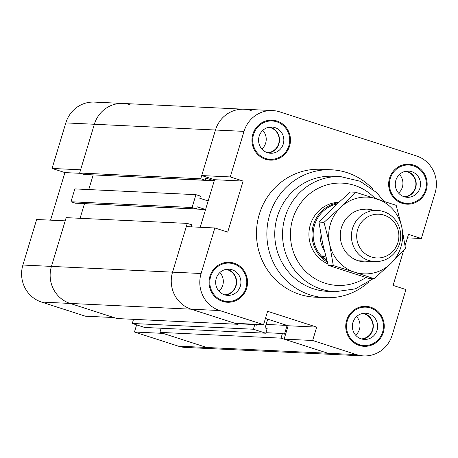 <?xml version="1.0" encoding="UTF-8"?>
<svg xmlns="http://www.w3.org/2000/svg" width="458" height="458" viewBox="0 0 458 458"><rect width="100%" height="100%" fill="white"/><g stroke="black" fill="none" stroke-linecap="round" stroke-linejoin="round"><path stroke-width="0.69" d="M265.44 318.442L288.145 325.758L284.109 339.132L327.911 353.25A29.604 28.499 92.7 0 0 335.038 354.544A29.604 28.499 -87.3 0 1 327.911 353.25L281.023 338.136L282.426 333.476L284.487 334.14L287.114 325.426L267.712 319.174L265.085 327.888L267.14 328.546L265.732 333.212L253.389 329.233L132.282 323.474L144.625 327.453L265.732 333.212M243.124 181.07L214.579 179.708L201.715 175.563L230.26 176.925L243.124 181.07L227.712 232.114L214.848 227.97L186.303 226.613L172.551 272.155A29.604 28.499 92.7 0 0 191.209 309.196L235.011 323.308L263.562 324.665L267.598 311.297L316.69 327.115L288.145 325.758M161.164 328.237L159.916 332.376L206.804 347.49L356.456 354.606A29.604 28.499 -87.3 0 0 363.589 355.9A29.604 28.499 -87.3 0 0 392.185 335.096L405.937 289.553L393.079 285.408L403.572 250.641M405.078 245.66L408.49 234.359L421.349 238.504L407.437 237.845M316.69 327.115L312.654 340.489L284.109 339.132M230.26 176.925L244.011 131.377A29.604 28.499 -87.3 0 1 272.613 110.573A29.604 28.499 -87.3 0 1 279.741 111.867L416.442 155.926A29.604 28.499 -87.3 0 1 435.1 192.961L421.349 238.504M50.563 220.155L64.922 172.592L52.063 168.447L80.608 169.804L94.359 124.261A29.604 28.499 -87.3 0 1 122.962 103.456A29.604 28.499 92.7 0 0 94.359 124.261L79.64 173.015L200.747 178.775L215.466 130.02A29.604 28.499 -87.3 0 1 244.068 109.216A29.604 28.499 92.7 0 0 215.466 130.02L201.715 175.563M263.562 324.665L219.754 310.553A29.604 28.499 -87.3 0 1 201.102 273.512L214.848 227.97M356.456 354.606L312.654 340.489M368.358 282.374A64.005 61.618 -87.3 0 1 325.438 297.666L315.058 297.173A64.005 61.618 -87.3 0 1 259.302 214.287A64.005 61.618 -87.3 0 1 321.138 169.3L331.523 169.798A64.005 61.618 -87.3 0 1 372.795 189.091M383.369 332.256A20.003 19.259 -87.3 0 1 364.041 346.311A20.003 19.259 -87.3 0 1 345.761 325.415A20.003 19.259 -87.3 0 1 365.942 306.35A20.003 19.259 -87.3 0 1 383.369 332.256M426.278 190.122A20.003 19.259 -87.3 0 1 406.956 204.176A20.003 19.259 -87.3 0 1 388.67 183.286A20.003 19.259 -87.3 0 1 408.857 164.216A20.003 19.259 -87.3 0 1 426.278 190.122M289.582 146.062A20.003 19.259 -87.3 0 1 270.254 160.123A20.003 19.259 -87.3 0 1 251.969 139.226A20.003 19.259 -87.3 0 1 272.155 120.162A20.003 19.259 -87.3 0 1 289.582 146.062M246.667 288.197A20.003 19.259 -87.3 0 1 227.345 302.257A20.003 19.259 -87.3 0 1 209.06 281.361A20.003 19.259 -87.3 0 1 229.24 262.297A20.003 19.259 -87.3 0 1 246.667 288.197M214.579 179.708L200.215 227.271L205.579 209.512L197.203 206.81L196.556 208.951L192.074 207.508L195.95 194.667L74.843 188.908L70.967 201.749L75.45 203.192L196.556 208.951M355.677 335.227A12.801 12.326 92.7 0 0 359.45 329.296A12.801 12.326 92.7 0 0 356.564 316.593M362.215 339.143A13.122 12.629 92.7 0 0 372.72 330.012A13.122 12.629 92.7 0 0 363.446 313.318M361.339 338.903A12.801 12.326 92.7 0 0 372.978 326.714A12.801 12.326 92.7 0 0 362.547 313.467M377.049 330.218A13.122 12.629 -87.3 0 1 364.368 339.441A13.122 12.629 -87.3 0 1 352.374 325.73A13.122 12.629 -87.3 0 1 365.621 313.226A13.122 12.629 -87.3 0 1 377.049 330.218M261.89 149.039A12.801 12.326 92.7 0 0 265.663 143.108A12.801 12.326 92.7 0 0 262.778 130.398M268.428 152.955A13.122 12.629 92.7 0 0 278.933 143.823A13.122 12.629 92.7 0 0 269.659 127.129M267.552 152.714A12.801 12.326 92.7 0 0 279.191 140.52A12.801 12.326 92.7 0 0 268.76 127.278M283.262 144.024A13.122 12.629 -87.3 0 1 270.581 153.247A13.122 12.629 -87.3 0 1 258.587 139.535A13.122 12.629 -87.3 0 1 271.834 127.038A13.122 12.629 -87.3 0 1 283.262 144.024M398.592 193.093A12.801 12.326 92.7 0 0 402.364 187.167A12.801 12.326 92.7 0 0 399.479 174.458M405.13 197.009A13.122 12.629 92.7 0 0 415.635 187.877A13.122 12.629 92.7 0 0 406.361 171.183M404.254 196.768A12.801 12.326 92.7 0 0 415.893 184.58A12.801 12.326 92.7 0 0 405.462 171.332M419.957 188.083A13.122 12.629 -87.3 0 1 407.276 197.306A13.122 12.629 -87.3 0 1 395.288 183.595A13.122 12.629 -87.3 0 1 408.536 171.092A13.122 12.629 -87.3 0 1 419.957 188.083M218.976 291.173A12.801 12.326 92.7 0 0 222.754 285.242A12.801 12.326 92.7 0 0 219.863 272.533M225.513 295.084A13.122 12.629 92.7 0 0 236.019 285.958A13.122 12.629 92.7 0 0 226.744 269.258M224.638 294.849A12.801 12.326 92.7 0 0 236.276 282.655A12.801 12.326 92.7 0 0 225.846 269.413M240.347 286.158A13.122 12.629 -87.3 0 1 227.666 295.381A13.122 12.629 -87.3 0 1 215.678 281.67A13.122 12.629 -87.3 0 1 228.92 269.172A13.122 12.629 -87.3 0 1 240.347 286.158M229.206 263.098A19.202 18.486 92.7 0 0 209.827 281.401A19.202 18.486 92.7 0 0 227.38 301.456A19.202 18.486 92.7 0 0 245.935 287.962A19.202 18.486 92.7 0 0 229.206 263.098L225.742 262.932A19.202 18.486 92.7 0 0 223.275 262.984M221.466 301.003A19.202 18.486 92.7 0 0 223.922 301.295L227.38 301.456M231.656 263.384A20.003 19.259 92.7 0 0 227.511 262.297M225.617 302.091A20.003 19.259 92.7 0 0 229.847 301.404M272.121 120.964A19.202 18.486 92.7 0 0 252.742 139.266A19.202 18.486 92.7 0 0 270.294 159.321A19.202 18.486 92.7 0 0 288.843 145.827A19.202 18.486 92.7 0 0 272.121 120.964L268.657 120.797A19.202 18.486 92.7 0 0 266.19 120.849M264.38 158.869A19.202 18.486 92.7 0 0 266.831 159.161L270.294 159.321M274.571 121.25A20.003 19.259 92.7 0 0 270.42 120.162M268.531 159.956A20.003 19.259 92.7 0 0 272.762 159.269M408.817 165.017A19.202 18.486 92.7 0 0 389.443 183.32A19.202 18.486 92.7 0 0 406.996 203.381A19.202 18.486 92.7 0 0 425.545 189.881A19.202 18.486 92.7 0 0 408.817 165.017L405.359 164.851A19.202 18.486 92.7 0 0 402.891 164.909M401.082 202.928A19.202 18.486 92.7 0 0 403.532 203.215L406.996 203.381M411.273 165.304A20.003 19.259 92.7 0 0 407.122 164.216M405.233 204.016A20.003 19.259 92.7 0 0 409.463 203.323M365.908 307.152A19.202 18.486 92.7 0 0 346.529 325.455A19.202 18.486 92.7 0 0 364.081 345.515A19.202 18.486 92.7 0 0 382.63 332.016A19.202 18.486 92.7 0 0 365.908 307.152L362.444 306.986A19.202 18.486 92.7 0 0 359.977 307.043M358.167 345.057A19.202 18.486 92.7 0 0 360.623 345.349L364.081 345.515M368.358 307.438A20.003 19.259 92.7 0 0 364.207 306.35M362.318 346.151A20.003 19.259 92.7 0 0 366.549 345.458M327.802 263.819A32.003 30.812 -87.3 0 1 310.329 224.792A32.003 30.812 -87.3 0 1 338.754 202.281M325.438 297.666A64.005 61.618 -87.3 0 1 269.682 214.785A64.005 61.618 -87.3 0 1 331.523 169.798M373.253 278.664L355.316 288.872L335.262 291.723L327.476 291.357A57.605 55.458 -87.3 0 1 277.296 216.76A57.605 55.458 -87.3 0 1 332.949 176.273L340.735 176.639L360.108 181.242L376.653 192.583L383.69 201.091M195.95 194.667L200.432 196.116L199.785 198.251L208.161 200.953L214.252 180.778L205.877 178.082L205.23 180.217L200.747 178.775M92.671 174.864L214.252 180.778M93.146 175.019L88.755 189.572L93.146 175.019M79.64 173.015L84.123 174.458L205.23 180.217M83.997 203.598L205.579 209.512M84.472 203.753L80.081 218.306L84.472 203.753M22.9 265.039A29.604 28.499 92.7 0 0 41.558 302.074L85.36 316.192L113.905 317.549L70.103 303.436L116.996 318.545L238.097 324.304L191.209 309.196A29.604 28.499 -87.3 0 1 172.551 272.155L51.445 266.396L65.196 220.853L36.651 219.496L22.9 265.039L51.445 266.396A29.604 28.499 92.7 0 0 70.103 303.436A29.604 28.499 -87.3 0 1 51.445 266.396L66.164 217.642L187.27 223.401L191.753 224.844L191.152 226.842M201.102 273.512L172.551 272.155L187.27 223.401M238.355 323.468L238.097 324.304M266.127 324.43L287.114 325.426M265.892 332.691L282.426 333.476M159.916 332.376L281.023 338.136M134.457 332.016L178.259 346.134L206.804 347.49A29.604 28.499 92.7 0 0 213.932 348.784A29.604 28.499 -87.3 0 1 206.804 347.49L163.002 333.372L134.457 332.016L136.61 324.871M272.613 110.573L244.068 109.216A29.604 28.499 -87.3 0 1 251.196 110.51M70.967 201.749L192.074 207.508M238.257 323.783L254.797 324.567L256.852 325.232L257.115 324.361M133.53 319.329L132.282 323.474M253.389 329.233L254.797 324.567M64.922 172.592L80.654 173.342M244.068 109.216L122.962 103.456A29.604 28.499 -87.3 0 1 130.089 104.75M178.259 346.134A29.604 28.499 92.7 0 0 185.387 347.427L363.589 355.9M122.962 103.456L94.411 102.1A29.604 28.499 92.7 0 0 65.815 122.904L52.063 168.447M384.107 215.151A21.91 21.091 -87.3 0 1 392.059 252.152A21.91 21.091 -87.3 0 1 357.2 240.919A21.91 21.091 -87.3 0 1 384.107 215.151M383.443 211.539A25.602 24.646 92.7 0 0 377.272 210.417A25.602 24.646 92.7 0 0 351.441 234.822A25.602 24.646 92.7 0 0 374.844 261.57A25.602 24.646 92.7 0 0 400.326 240.404A25.602 24.646 92.7 0 0 383.443 211.539M326.823 260.373L322.163 255.93L325.655 256.096M325.936 257.144L322.163 255.93M324.327 250.875A31.201 30.039 -87.3 0 1 320.291 231.067M326.92 260.722A31.201 30.039 -87.3 0 1 313.638 228.891A31.201 30.039 -87.3 0 1 336.979 203.924M327.315 262.131A32.003 30.812 -87.3 0 1 312.545 228.531A32.003 30.812 -87.3 0 1 338.204 202.791M370.665 261.369A26.404 25.419 -87.3 0 1 341.422 227.683A26.404 25.419 -87.3 0 1 373.098 210.222M324.018 222.33L340.66 207.314A38.403 36.972 92.7 0 0 329.588 243.994L324.018 222.33L318.951 222.084L322.667 243.662L328.243 265.331L368.976 278.458L374.043 278.699L354.601 272.178A38.403 36.972 92.7 0 0 390.691 263.688A38.403 36.972 92.7 0 0 401.763 227.008A38.403 36.972 92.7 0 0 376.751 198.818A38.403 36.972 92.7 0 0 340.66 207.314L355.46 192.211L396.193 205.339L401.763 227.008L405.485 248.585L390.691 263.688L374.043 278.699M354.601 272.178L333.31 265.571L329.588 243.994A38.403 36.972 92.7 0 0 354.601 272.178M355.46 192.211L350.393 191.971L333.745 206.987L318.951 222.084M328.243 265.331L333.31 265.571M65.815 122.904L244.011 131.377M41.558 302.074L219.754 310.553M365.931 277.537A51.204 49.298 -87.3 0 1 309.602 274.914A51.204 49.298 -87.3 0 1 292.691 219.107A51.204 49.298 -87.3 0 1 374.856 198.211M335.262 291.723A57.605 55.458 -87.3 0 1 285.082 217.132A57.605 55.458 -87.3 0 1 340.735 176.639M377.272 210.417L360.692 209.632M374.844 261.57L358.259 260.779"/></g></svg>
